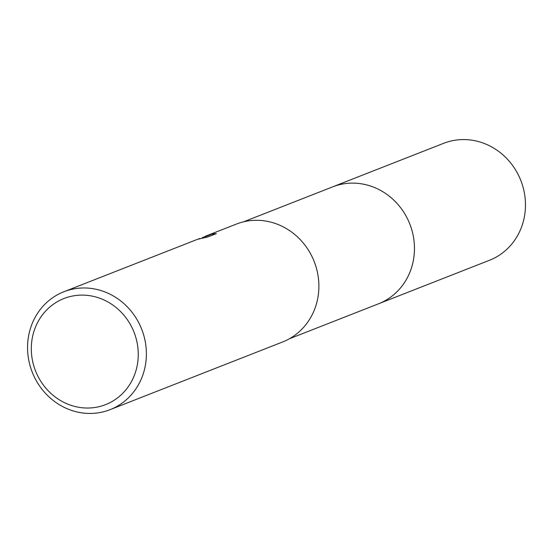 <?xml version="1.0" encoding="UTF-8"?>
<svg xmlns="http://www.w3.org/2000/svg" width="553" height="553" viewBox="0 0 553 553"><rect width="100%" height="100%" fill="white"/><g stroke="black" fill="none" stroke-linecap="round" stroke-linejoin="round"><path stroke-width="0.83" d="M331.821 187.184A62.814 58.321 68.6 0 1 332.588 186.879A62.807 58.314 68.6 0 1 408.874 221.774A62.807 58.314 68.6 0 1 382.655 301.973A62.807 58.314 68.6 0 1 378.466 303.825A62.814 58.321 68.6 0 1 377.699 304.122M205.764 237.451L205.522 236.649L206.276 235.889L236.345 224.089A63.319 58.791 68.6 0 1 313.254 259.267A63.319 58.791 68.6 0 1 286.82 340.116A63.319 58.791 68.6 0 1 282.597 341.982L110.095 409.655A63.319 58.791 68.6 0 1 33.194 374.478A63.319 58.791 68.6 0 1 59.627 293.629A63.319 58.791 68.6 0 1 63.844 291.763A63.319 58.791 68.6 0 1 140.752 326.941A63.319 58.791 68.6 0 1 114.319 407.789A63.319 58.791 68.6 0 1 110.095 409.655M198.617 238.917L199.695 238.474M202.329 237.735L206.124 235.958M205.522 236.649L212.525 233.898L216.396 233.608L207.755 236.995L197.49 239.331L63.844 291.763M60.173 300.196A56.987 52.915 68.6 0 1 132.257 328.143A56.987 52.915 68.6 0 1 109.397 402.943A56.987 52.915 68.6 0 1 37.307 374.996A56.987 52.915 68.6 0 1 60.173 300.196M202.564 238.219L202.239 237.555M213.016 234.928L212.525 233.898M378.473 303.832A62.814 58.321 68.6 0 0 407.858 219.534A62.814 58.321 68.6 0 0 332.588 186.879L443.596 143.331A62.814 58.321 68.6 0 1 518.866 175.985A62.814 58.321 68.6 0 1 489.481 260.276L289.364 338.782M332.595 186.886L243.486 221.843"/></g></svg>
